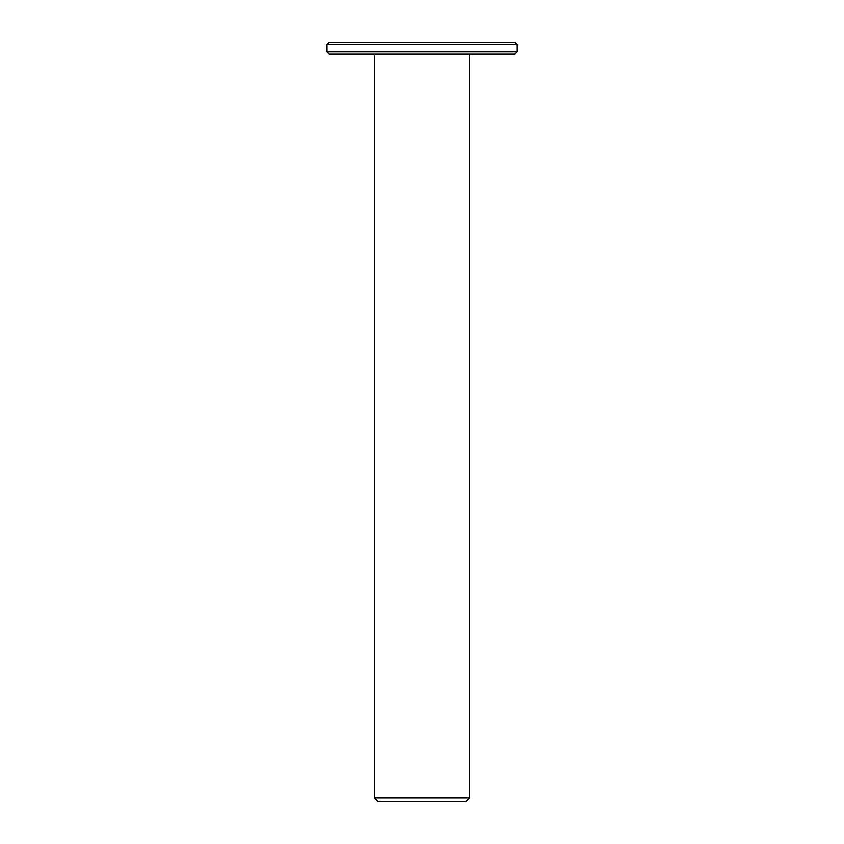 <?xml version="1.0" encoding="UTF-8"?>
<svg xmlns="http://www.w3.org/2000/svg" width="844" height="844" viewBox="0 0 844 844"><rect width="100%" height="100%" fill="white"/><g stroke="black" fill="none" stroke-linecap="round" stroke-linejoin="round"><path stroke-width="1.27" d="M469.475 54.069L469.475 798.002L374.525 798.002L374.525 54.069M374.525 798.002L378.323 801.8L465.677 801.8L469.475 798.002M516.95 51.79L327.05 51.79L329.329 54.069L514.671 54.069L516.95 51.79L516.95 44.479L514.671 42.2L329.329 42.2L327.05 44.479L516.95 44.479M327.05 51.79L327.05 44.479"/></g></svg>
